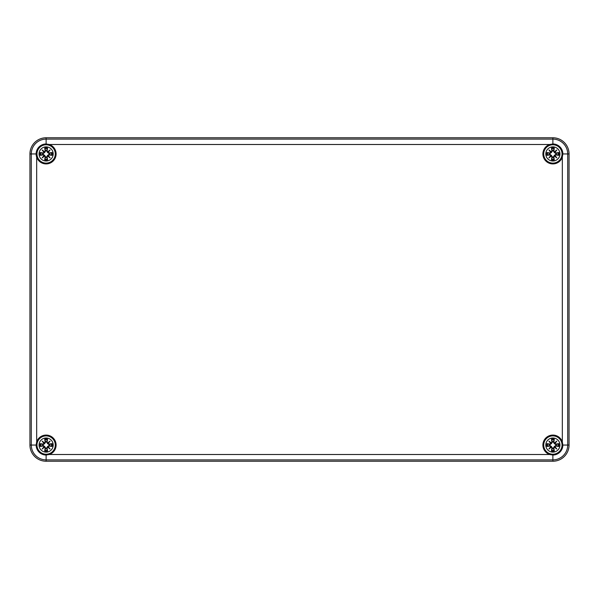 <?xml version="1.0" encoding="UTF-8"?>
<svg xmlns="http://www.w3.org/2000/svg" width="599" height="599" viewBox="0 0 599 599"><rect width="100%" height="100%" fill="white"/><g stroke="black" fill="none" stroke-linecap="round" stroke-linejoin="round"><path stroke-width="0.9" d="M29.95 445.057L29.95 153.943A16.173 16.173 0 0 1 46.123 137.77L552.877 137.77A16.173 16.173 0 0 1 569.05 153.943L569.05 445.057A16.173 16.173 0 0 1 552.877 461.23L46.123 461.23A16.173 16.173 0 0 1 29.95 445.057A16.173 16.173 0 0 0 46.123 461.23L552.877 461.23A16.173 16.173 0 0 0 569.05 445.057L569.05 153.943A16.173 16.173 0 0 0 552.877 137.77L46.123 137.77A16.173 16.173 0 0 0 29.95 153.943L29.95 445.057L31.29 445.057A14.833 14.833 0 0 0 46.123 459.89L46.123 455.03A9.973 9.973 0 0 1 36.15 445.057L36.681 441.837A9.973 9.973 0 0 1 53.176 438.004A9.973 9.973 0 0 1 49.343 454.499L46.123 455.03M549.657 454.499A9.973 9.973 0 0 1 545.824 438.004A9.973 9.973 0 0 1 562.319 441.837L562.85 445.057A9.973 9.973 0 0 1 552.877 455.03L549.657 454.499L49.343 454.499M562.85 445.057L567.71 445.057L567.71 153.943L562.85 153.943L562.319 157.163A9.973 9.973 0 0 1 545.824 160.996A9.973 9.973 0 0 1 549.657 144.501L552.877 143.97A9.973 9.973 0 0 1 562.85 153.943A9.973 9.973 0 0 0 552.877 143.97L552.877 139.11L46.123 139.11A14.833 14.833 0 0 0 31.29 153.943L31.29 445.057L36.15 445.057M29.95 153.943L36.15 153.943A9.973 9.973 0 0 1 46.123 143.97L49.343 144.501A9.973 9.973 0 0 1 53.176 160.996A9.973 9.973 0 0 1 36.681 157.163L36.15 153.943A9.973 9.973 0 0 0 36.681 157.163L36.681 441.837M46.123 437.981A7.076 7.076 0 0 1 52.248 448.591A7.076 7.076 0 0 1 39.998 448.591A7.076 7.076 0 0 1 46.123 437.981M46.123 435.892A9.165 9.165 0 0 0 38.186 449.639A9.165 9.165 0 0 0 54.06 449.639A9.165 9.165 0 0 0 46.123 435.892A9.165 9.165 0 0 0 38.186 449.639A9.165 9.165 0 0 0 54.06 449.639A9.165 9.165 0 0 0 46.123 435.892M47.096 442.122A17.491 1.527 -80.2 0 0 47.546 439.112L46.535 441.822A3.257 3.257 0 0 0 45.711 441.822L44.678 443.612L43.106 444.698L40.178 443.634A6.11 6.11 0 0 0 40.178 446.48A17.491 1.527 -9.8 0 0 43.188 446.03L44.004 446.622A17.356 3.01 130 0 0 42.162 449.018A17.356 3.01 -40 0 0 44.558 447.176L45.15 447.992A17.491 1.527 99.8 0 0 44.7 451.002L45.711 448.292A3.257 3.257 0 0 0 46.535 448.292L47.568 446.502L49.14 445.416L52.068 446.48A6.11 6.11 0 0 0 52.068 443.634A17.491 1.527 170.2 0 0 49.058 444.084L48.242 443.492A17.356 3.01 -50 0 0 50.084 441.096A17.356 3.01 140 0 0 47.688 442.938L46.954 442.122L47.688 442.938M46.535 448.292L47.546 451.002A17.491 1.527 -99.8 0 0 47.096 447.992L47.688 447.176A17.356 3.01 40 0 0 50.084 449.018A17.356 3.01 -130 0 0 48.242 446.622L49.058 446.03A17.491 1.527 9.8 0 0 52.068 446.48M45.711 441.822L44.7 439.112A17.491 1.527 80.2 0 0 45.15 442.122L44.558 442.938A17.356 3.01 -140 0 0 42.162 441.096A17.356 3.01 50 0 0 44.004 443.492L43.188 444.084A17.491 1.527 -170.2 0 0 40.178 443.634M45.15 442.122L45.292 442.122A17.356 1.512 -99.8 0 1 44.895 439.456M44.558 442.938L45.764 442.04M42.162 441.096L44.678 443.612M43.188 444.084L44.004 443.492M43.188 446.03L43.188 445.888A17.356 1.512 170.2 0 1 40.522 446.285L40.178 446.48M44.004 446.622L43.106 445.416L44.678 446.502L45.711 448.292M42.162 449.018L44.678 446.502M45.15 447.992L44.558 447.176M40.522 446.285L43.106 445.416M47.096 447.992L46.954 447.992A17.356 1.512 80.2 0 1 47.351 450.658M47.688 447.176L46.482 448.074M50.084 449.018L47.568 446.502M49.058 446.03L48.242 446.622M49.058 444.084L49.058 444.226A17.356 1.512 -9.8 0 1 51.724 443.829L52.068 443.634M48.242 443.492L49.14 444.698L47.568 443.612L46.535 441.822M47.718 443.088A17.221 2.988 -40 0 1 49.38 441.8L50.084 441.096M51.724 443.829L49.14 444.698M48.085 443.455L47.568 443.612M48.092 443.462A17.221 2.988 130 0 0 49.38 441.8L47.725 443.095M42.888 445.469A3.257 3.257 0 0 1 42.888 444.645M49.358 444.645A3.257 3.257 0 0 1 49.358 445.469M552.877 437.981A7.076 7.076 0 0 1 559.002 448.591A7.076 7.076 0 0 1 546.752 448.591A7.076 7.076 0 0 1 552.877 437.981M552.877 435.892A9.165 9.165 0 0 0 544.94 449.639A9.165 9.165 0 0 0 560.814 449.639A9.165 9.165 0 0 0 552.877 435.892A9.165 9.165 0 0 0 544.94 449.639A9.165 9.165 0 0 0 560.814 449.639A9.165 9.165 0 0 0 552.877 435.892M553.85 442.122A17.491 1.527 -80.2 0 0 554.3 439.112L553.289 441.822A3.257 3.257 0 0 0 552.465 441.822L551.432 443.612L549.86 444.698L546.932 443.634A6.11 6.11 0 0 0 546.932 446.48A17.491 1.527 -9.8 0 0 549.942 446.03L550.758 446.622A17.356 3.01 130 0 0 548.916 449.018A17.356 3.01 -40 0 0 551.312 447.176L551.904 447.992A17.491 1.527 99.8 0 0 551.454 451.002L552.465 448.292A3.257 3.257 0 0 0 553.289 448.292L554.322 446.502L555.894 445.416L558.822 446.48A6.11 6.11 0 0 0 558.822 443.634A17.491 1.527 170.2 0 0 555.812 444.084L554.996 443.492A17.356 3.01 -50 0 0 556.838 441.096A17.356 3.01 140 0 0 554.442 442.938L553.708 442.122L554.442 442.938M553.289 448.292L554.3 451.002A17.491 1.527 -99.8 0 0 553.85 447.992L554.442 447.176A17.356 3.01 40 0 0 556.838 449.018A17.356 3.01 -130 0 0 554.996 446.622L555.812 446.03A17.491 1.527 9.8 0 0 558.822 446.48M552.465 441.822L551.454 439.112A17.491 1.527 80.2 0 0 551.904 442.122L551.312 442.938A17.356 3.01 -140 0 0 548.916 441.096A17.356 3.01 50 0 0 550.758 443.492L549.942 444.084A17.491 1.527 -170.2 0 0 546.932 443.634M551.904 442.122L552.046 442.122A17.356 1.512 -99.8 0 1 551.649 439.456M551.312 442.938L552.518 442.04M548.916 441.096L551.432 443.612M549.942 444.084L550.758 443.492M549.942 446.03L549.942 445.888A17.356 1.512 170.2 0 1 547.276 446.285L546.932 446.48M550.758 446.622L549.86 445.416L551.432 446.502L552.465 448.292M548.916 449.018L551.432 446.502M551.904 447.992L551.312 447.176M547.276 446.285L549.86 445.416M553.85 447.992L553.708 447.992A17.356 1.512 80.2 0 1 554.105 450.658M554.442 447.176L553.236 448.074M556.838 449.018L554.322 446.502M555.812 446.03L554.996 446.622M555.812 444.084L555.812 444.226A17.356 1.512 -9.8 0 1 558.478 443.829L558.822 443.634M554.996 443.492L555.894 444.698L554.322 443.612L553.289 441.822M554.472 443.088A17.221 2.988 -40 0 1 556.134 441.8L556.838 441.096M558.478 443.829L555.894 444.698M554.839 443.455L554.322 443.612M554.846 443.462A17.221 2.988 130 0 0 556.134 441.8L554.479 443.095M549.642 445.469A3.257 3.257 0 0 1 549.642 444.645M556.112 444.645A3.257 3.257 0 0 1 556.112 445.469M46.123 146.867A7.076 7.076 0 0 1 52.248 157.477A7.076 7.076 0 0 1 39.998 157.477A7.076 7.076 0 0 1 46.123 146.867M46.123 144.778A9.165 9.165 0 0 0 38.186 158.525A9.165 9.165 0 0 0 54.06 158.525A9.165 9.165 0 0 0 46.123 144.778A9.165 9.165 0 0 0 38.186 158.525A9.165 9.165 0 0 0 54.06 158.525A9.165 9.165 0 0 0 46.123 144.778M47.096 151.008A17.491 1.527 -80.2 0 0 47.546 147.998L46.535 150.708A3.257 3.257 0 0 0 45.711 150.708L44.678 152.498L43.106 153.584L40.178 152.52A6.11 6.11 0 0 0 40.178 155.366A17.491 1.527 -9.8 0 0 43.188 154.916L44.004 155.508A17.356 3.01 130 0 0 42.162 157.904A17.356 3.01 -40 0 0 44.558 156.062L45.15 156.878A17.491 1.527 99.8 0 0 44.7 159.888L45.711 157.178A3.257 3.257 0 0 0 46.535 157.178L47.568 155.388L49.14 154.302L52.068 155.366A6.11 6.11 0 0 0 52.068 152.52A17.491 1.527 170.2 0 0 49.058 152.97L48.242 152.378A17.356 3.01 -50 0 0 50.084 149.982A17.356 3.01 140 0 0 47.688 151.824L46.954 151.008L47.688 151.824M46.535 157.178L47.546 159.888A17.491 1.527 -99.8 0 0 47.096 156.878L47.688 156.062A17.356 3.01 40 0 0 50.084 157.904A17.356 3.01 -130 0 0 48.242 155.508L49.058 154.916A17.491 1.527 9.8 0 0 52.068 155.366M45.711 150.708L44.7 147.998A17.491 1.527 80.2 0 0 45.15 151.008L44.558 151.824A17.356 3.01 -140 0 0 42.162 149.982A17.356 3.01 50 0 0 44.004 152.378L43.188 152.97A17.491 1.527 -170.2 0 0 40.178 152.52M45.15 151.008L45.292 151.008A17.356 1.512 -99.8 0 1 44.895 148.342M44.558 151.824L45.764 150.926M42.162 149.982L44.678 152.498M43.188 152.97L44.004 152.378M43.188 154.916L43.188 154.774A17.356 1.512 170.2 0 1 40.522 155.171L40.178 155.366M44.004 155.508L43.106 154.302L44.678 155.388L45.711 157.178M42.162 157.904L44.678 155.388M45.15 156.878L44.558 156.062M40.522 155.171L43.106 154.302M47.096 156.878L46.954 156.878A17.356 1.512 80.2 0 1 47.351 159.544M47.688 156.062L46.482 156.96M50.084 157.904L47.568 155.388M49.058 154.916L48.242 155.508M49.058 152.97L49.058 153.112A17.356 1.512 -9.8 0 1 51.724 152.715L52.068 152.52M48.242 152.378L49.14 153.584L47.568 152.498L46.535 150.708M47.718 151.974A17.221 2.988 -40 0 1 49.38 150.686L50.084 149.982M51.724 152.715L49.14 153.584M48.085 152.341L47.568 152.498M48.092 152.348A17.221 2.988 130 0 0 49.38 150.686L47.725 151.981M42.888 154.355A3.257 3.257 0 0 1 42.888 153.531M49.358 153.531A3.257 3.257 0 0 1 49.358 154.355M552.877 146.867A7.076 7.076 0 0 1 559.002 157.477A7.076 7.076 0 0 1 546.752 157.477A7.076 7.076 0 0 1 552.877 146.867M552.877 144.778A9.165 9.165 0 0 0 544.94 158.525A9.165 9.165 0 0 0 560.814 158.525A9.165 9.165 0 0 0 552.877 144.778A9.165 9.165 0 0 0 544.94 158.525A9.165 9.165 0 0 0 560.814 158.525A9.165 9.165 0 0 0 552.877 144.778M553.85 151.008A17.491 1.527 -80.2 0 0 554.3 147.998L553.289 150.708A3.257 3.257 0 0 0 552.465 150.708L551.432 152.498L549.86 153.584L546.932 152.52A6.11 6.11 0 0 0 546.932 155.366A17.491 1.527 -9.8 0 0 549.942 154.916L550.758 155.508A17.356 3.01 130 0 0 548.916 157.904A17.356 3.01 -40 0 0 551.312 156.062L551.904 156.878A17.491 1.527 99.8 0 0 551.454 159.888L552.465 157.178A3.257 3.257 0 0 0 553.289 157.178L554.322 155.388L555.894 154.302L558.822 155.366A6.11 6.11 0 0 0 558.822 152.52A17.491 1.527 170.2 0 0 555.812 152.97L554.996 152.378A17.356 3.01 -50 0 0 556.838 149.982A17.356 3.01 140 0 0 554.442 151.824L553.708 151.008L554.442 151.824M553.289 157.178L554.3 159.888A17.491 1.527 -99.8 0 0 553.85 156.878L554.442 156.062A17.356 3.01 40 0 0 556.838 157.904A17.356 3.01 -130 0 0 554.996 155.508L555.812 154.916A17.491 1.527 9.8 0 0 558.822 155.366M552.465 150.708L551.454 147.998A17.491 1.527 80.2 0 0 551.904 151.008L551.312 151.824A17.356 3.01 -140 0 0 548.916 149.982A17.356 3.01 50 0 0 550.758 152.378L549.942 152.97A17.491 1.527 -170.2 0 0 546.932 152.52M551.904 151.008L552.046 151.008A17.356 1.512 -99.8 0 1 551.649 148.342M551.312 151.824L552.518 150.926M548.916 149.982L551.432 152.498M549.942 152.97L550.758 152.378M549.942 154.916L549.942 154.774A17.356 1.512 170.2 0 1 547.276 155.171L546.932 155.366M550.758 155.508L549.86 154.302L551.432 155.388L552.465 157.178M548.916 157.904L551.432 155.388M551.904 156.878L551.312 156.062M547.276 155.171L549.86 154.302M553.85 156.878L553.708 156.878A17.356 1.512 80.2 0 1 554.105 159.544M554.442 156.062L553.236 156.96M556.838 157.904L554.322 155.388M555.812 154.916L554.996 155.508M555.812 152.97L555.812 153.112A17.356 1.512 -9.8 0 1 558.478 152.715L558.822 152.52M554.996 152.378L555.894 153.584L554.322 152.498L553.289 150.708M554.472 151.974A17.221 2.988 -40 0 1 556.134 150.686L556.838 149.982M558.478 152.715L555.894 153.584M554.839 152.341L554.322 152.498M554.846 152.348A17.221 2.988 130 0 0 556.134 150.686L554.479 151.981M549.642 154.355A3.257 3.257 0 0 1 549.642 153.531M556.112 153.531A3.257 3.257 0 0 1 556.112 154.355M46.123 143.97L46.123 137.77M49.343 144.501L549.657 144.501M569.05 153.943L567.71 153.943A14.833 14.833 0 0 0 552.877 139.11L552.877 137.77M562.319 157.163L562.319 441.837M552.877 455.03L552.877 459.89A14.833 14.833 0 0 0 567.71 445.057L569.05 445.057M46.123 461.23L46.123 459.89L552.877 459.89L552.877 461.23M44.7 439.112A6.11 6.11 0 0 1 47.546 439.112M47.546 451.002A6.11 6.11 0 0 1 44.7 451.002M44.154 443.462A17.221 2.988 -130 0 1 42.866 441.8A17.221 2.988 40 0 1 44.528 443.088M40.522 443.829A17.356 1.512 9.8 0 1 43.188 444.226L43.106 444.698M44.528 447.026A17.221 2.988 140 0 1 42.866 448.314A17.221 2.988 -50 0 1 44.154 446.652M44.895 450.658A17.356 1.512 -80.2 0 1 45.292 447.992L45.764 448.074M48.092 446.652A17.221 2.988 50 0 1 49.38 448.314A17.221 2.988 -140 0 1 47.718 447.026M51.724 446.285A17.356 1.512 -170.2 0 1 49.058 445.888L49.14 445.416M47.351 439.456A17.356 1.512 99.8 0 1 46.954 442.122L46.482 442.04M44.97 439.763A5.421 5.421 0 0 1 47.276 439.763M40.829 446.21A5.421 5.421 0 0 1 40.829 443.904M47.276 450.351A5.421 5.421 0 0 1 44.97 450.351M51.417 443.904A5.421 5.421 0 0 1 51.417 446.21M551.454 439.112A6.11 6.11 0 0 1 554.3 439.112M554.3 451.002A6.11 6.11 0 0 1 551.454 451.002M550.908 443.462A17.221 2.988 -130 0 1 549.62 441.8A17.221 2.988 40 0 1 551.282 443.088M547.276 443.829A17.356 1.512 9.8 0 1 549.942 444.226L549.86 444.698M551.282 447.026A17.221 2.988 140 0 1 549.62 448.314A17.221 2.988 -50 0 1 550.908 446.652M551.649 450.658A17.356 1.512 -80.2 0 1 552.046 447.992L552.518 448.074M554.846 446.652A17.221 2.988 50 0 1 556.134 448.314A17.221 2.988 -140 0 1 554.472 447.026M558.478 446.285A17.356 1.512 -170.2 0 1 555.812 445.888L555.894 445.416M554.105 439.456A17.356 1.512 99.8 0 1 553.708 442.122L553.236 442.04M551.724 439.763A5.421 5.421 0 0 1 554.03 439.763M547.583 446.21A5.421 5.421 0 0 1 547.583 443.904M554.03 450.351A5.421 5.421 0 0 1 551.724 450.351M558.171 443.904A5.421 5.421 0 0 1 558.171 446.21M44.7 147.998A6.11 6.11 0 0 1 47.546 147.998M47.546 159.888A6.11 6.11 0 0 1 44.7 159.888M44.154 152.348A17.221 2.988 -130 0 1 42.866 150.686A17.221 2.988 40 0 1 44.528 151.974M40.522 152.715A17.356 1.512 9.8 0 1 43.188 153.112L43.106 153.584M44.528 155.912A17.221 2.988 140 0 1 42.866 157.2A17.221 2.988 -50 0 1 44.154 155.538M44.895 159.544A17.356 1.512 -80.2 0 1 45.292 156.878L45.764 156.96M48.092 155.538A17.221 2.988 50 0 1 49.38 157.2A17.221 2.988 -140 0 1 47.718 155.912M51.724 155.171A17.356 1.512 -170.2 0 1 49.058 154.774L49.14 154.302M47.351 148.342A17.356 1.512 99.8 0 1 46.954 151.008L46.482 150.926M44.97 148.649A5.421 5.421 0 0 1 47.276 148.649M40.829 155.096A5.421 5.421 0 0 1 40.829 152.79M47.276 159.237A5.421 5.421 0 0 1 44.97 159.237M51.417 152.79A5.421 5.421 0 0 1 51.417 155.096M551.454 147.998A6.11 6.11 0 0 1 554.3 147.998M554.3 159.888A6.11 6.11 0 0 1 551.454 159.888M550.908 152.348A17.221 2.988 -130 0 1 549.62 150.686A17.221 2.988 40 0 1 551.282 151.974M547.276 152.715A17.356 1.512 9.8 0 1 549.942 153.112L549.86 153.584M551.282 155.912A17.221 2.988 140 0 1 549.62 157.2A17.221 2.988 -50 0 1 550.908 155.538M551.649 159.544A17.356 1.512 -80.2 0 1 552.046 156.878L552.518 156.96M554.846 155.538A17.221 2.988 50 0 1 556.134 157.2A17.221 2.988 -140 0 1 554.472 155.912M558.478 155.171A17.356 1.512 -170.2 0 1 555.812 154.774L555.894 154.302M554.105 148.342A17.356 1.512 99.8 0 1 553.708 151.008L553.236 150.926M551.724 148.649A5.421 5.421 0 0 1 554.03 148.649M547.583 155.096A5.421 5.421 0 0 1 547.583 152.79M554.03 159.237A5.421 5.421 0 0 1 551.724 159.237M558.171 152.79A5.421 5.421 0 0 1 558.171 155.096"/></g></svg>
